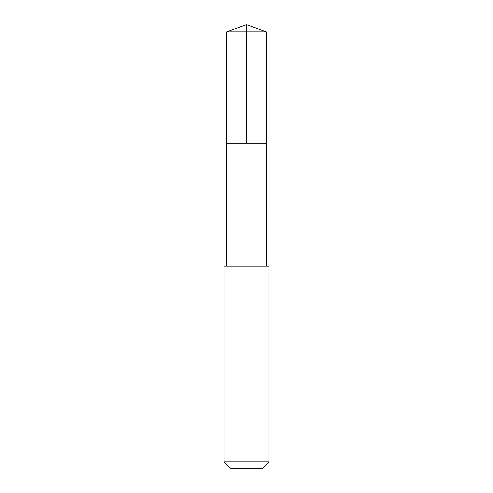 <?xml version="1.0" encoding="UTF-8"?>
<svg xmlns="http://www.w3.org/2000/svg" width="493" height="493" viewBox="0 0 493 493"><rect width="100%" height="100%" fill="white"/><g stroke="black" fill="none" stroke-linecap="round" stroke-linejoin="round"><path stroke-width="0.74" d="M242.501 143.272L266.269 143.272L266.269 31.848L226.731 31.848L226.731 143.272L266.269 143.272L266.263 266.152L226.737 266.152L226.731 143.272L242.501 143.272M268.968 266.158L224.032 266.158L224.032 461.867L268.968 461.867L268.968 266.158L266.263 266.152M268.968 461.867L262.479 468.35L230.521 468.35L224.032 461.867M246.5 143.272L246.5 24.65L226.731 31.848M246.5 24.65L266.269 31.848M226.737 266.152L224.032 266.158"/></g></svg>
